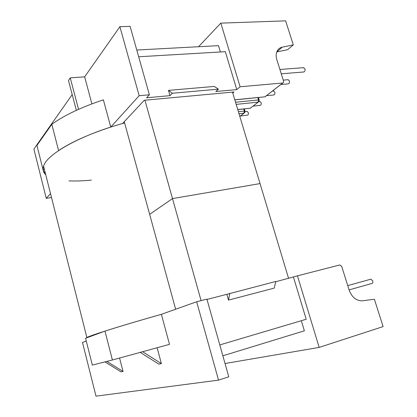 <?xml version="1.0" encoding="UTF-8"?>
<svg xmlns="http://www.w3.org/2000/svg" width="417" height="417" viewBox="0 0 417 417"><rect width="100%" height="100%" fill="white"/><g stroke="black" fill="none" stroke-linecap="round" stroke-linejoin="round"><path stroke-width="0.63" d="M370.254 279.354L370.932 279.166L372.756 280.938C373.095 282.517 372.709 283.388 371.594 283.544L349.081 289.893M240.411 115.957L247.39 115.175C248.277 114.962 248.579 114.086 248.297 112.548L247.041 111.433M253.041 106.137L260.14 105.386C261.094 105.167 261.428 104.255 261.136 102.65L259.827 101.519M266.489 95.681L273.714 94.972C274.735 94.737 275.1 93.789 274.798 92.115L273.437 90.963M281.261 73.804L303.633 72C304.827 71.745 305.265 70.702 304.942 68.873L303.472 67.684M280.834 84.526L288.178 83.869C289.283 83.624 289.679 82.629 289.367 80.882L287.954 79.71M232.769 93.022L233.989 91.985L144.277 100.268L122.562 123.536L124.615 122.963C81.315 134.618 46.647 154.17 43.576 166.164C42.487 169.563 43.201 172.409 45.734 174.697L43.133 170.042L44.212 168.677M50.514 193.618L46.266 198.315L33.892 149.098L72.193 94.586M43.133 170.042L36.925 145.444L51.828 124.287C64.202 115.321 81.388 107.179 103.385 99.845L110.75 127.081L139.158 95.701L119.898 26.693L130.109 26.334L149.385 94.795L146.602 97.776L169.98 95.655L168.468 90.374L214.291 86.423L218.435 89.155L215.803 91.505L236.783 89.608L240.119 86.767L220.822 23.133L285.629 20.85L293.297 44.906L287.641 49.675L276.794 51.927M76.347 110.343L68.487 80.512L70.238 77.87L84.661 76.843L119.898 26.693M84.661 76.843L91.891 103.875M51.828 124.287L58.589 150.594C71.192 142.166 88.581 134.331 110.75 127.081M51.494 197.502L46.266 198.315M293.297 44.906L282.293 47.152C279.729 47.726 277.915 49.258 276.862 51.75C275.955 54.111 275.945 56.759 276.836 59.699L283.607 81.279L283.586 82.384L282.731 82.999L240.119 86.767M218.435 89.155L172.383 93.246L169.98 95.655M149.385 94.795L139.158 95.701M69.019 180.9C75.712 181.181 83.139 180.915 91.297 180.113M236.783 89.608L225.316 51.682L138.679 56.769M198.544 46.725L220.822 23.133M172.383 93.246L168.468 90.374M78.552 109.343L70.238 77.87M43.576 166.164L86.851 337.462C92.115 334.867 122.197 325.422 161.389 314.314C138.006 320.965 119.199 326.558 104.975 331.098L85.568 338.25L92.339 365.089L112.402 359.996L169.51 344.348L161.389 314.314L196.662 301.752L218.539 380.137L228.777 376.806L206.905 299.114L196.662 301.752M119.58 358.062L123.041 371.438L121.034 371.849L104.948 361.888M86.283 341.07L82.488 342.42L95.993 396.15L218.539 380.137M140.284 352.422L158.804 364.119L161.379 363.593L157.146 347.778M206.994 299.427L226.853 294.313L228.511 300.11L274.245 288.111L275.757 281.475L226.853 294.313M275.694 281.746L297.462 275.84L319.161 347.403L383.108 326.6L374.388 299.244L362.467 300.819C356.41 300.98 351.964 297.404 349.138 290.081L341.69 266.348L339.777 264.962L297.462 275.84M104.975 331.098L112.402 359.996M225.034 363.52L319.161 347.403M293.479 277.169L306.203 319.26L219.801 344.922M123.041 371.438L106.851 361.403M229.793 293.292L228.511 300.11M161.379 363.593L142.682 351.766M124.271 121.701L149.646 214.333L172.497 198.591L260.041 183.589L232.498 92.121M220.411 51.969L218.508 45.656L136.781 50.024M288.595 278.426L260.041 183.589L172.497 198.591L144.934 100.205M175.64 309.237L149.646 214.333L172.497 198.591L201.077 300.615M301.329 320.704L304.368 330.811L222.86 355.8M86.851 337.462L85.61 338.422M238.998 113.7L243.95 113.158L239.806 116.385M236.189 104.38L258.128 102.134L250.32 108.196L237.742 109.541M282.731 82.999L264.946 96.817L234.807 99.793M282.293 47.152L276.82 51.854M238.394 111.688L244.31 111.047L243.945 113.153L244.769 112.569L245.029 111.292L244.31 111.047L243.69 108.993M235.548 102.248L258.519 99.929L258.118 102.129L258.957 101.534L259.238 100.2L258.519 99.929L257.815 97.62M264.983 96.801L282.809 82.988M264.946 96.817L234.839 99.892M250.351 108.18L258.201 102.123M250.32 108.196L237.768 109.624M370.932 279.166L347.736 285.609M247.281 111.407L245.06 111.647M260.083 101.493L258.921 101.607M273.708 90.937L272.431 91.057M303.774 67.658L279.906 69.488M288.241 79.683L283.242 80.116M244.972 111.11L244.31 108.926M259.176 99.997L258.425 97.562M244.023 113.148L239.817 116.421M265.191 96.765L264.769 96.921M250.554 108.139L250.158 108.29"/></g></svg>
